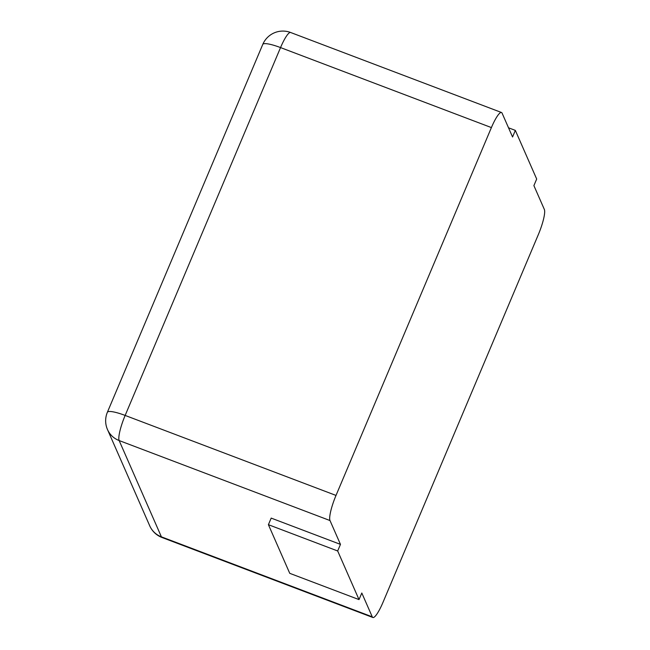 <?xml version="1.0" encoding="UTF-8"?>
<svg xmlns="http://www.w3.org/2000/svg" width="650" height="650" viewBox="0 0 650 650"><rect width="100%" height="100%" fill="white"/><g stroke="black" fill="none" stroke-linecap="round" stroke-linejoin="round"><path stroke-width="0.97" d="M515.336 130.39L512.558 136.987L502.093 113.157A21.848 4.168 110.8 0 0 501.491 112.499A21.848 4.168 110.8 0 0 491.4 127.579L336.009 495.43A21.848 4.168 -69.2 0 0 330.005 520.553L340.462 544.383L271.188 518.099L268.401 524.688L289.746 573.324L359.019 599.601L361.806 593.011L372.263 616.842A21.848 4.168 110.8 0 0 372.864 617.5A21.848 4.168 110.8 0 0 382.956 602.42L538.346 234.569A21.848 4.168 -69.2 0 0 544.351 209.446L533.894 185.616L536.681 179.026L515.336 130.39L508.527 127.806M268.401 524.688L337.675 550.972L340.462 544.383M337.675 550.972L359.019 599.601M330.005 520.553L119.145 440.554L161.403 536.843A21.848 21.052 156.3 0 1 149.744 525.858A21.848 21.848 0 0 0 162.004 537.501A21.848 4.168 110.8 0 1 161.403 536.843L372.263 616.842M336.009 495.43L125.149 415.431A21.848 4.168 110.8 0 0 119.145 440.554A21.848 21.052 156.3 0 1 107.494 429.561L149.744 525.858M501.491 112.499L290.639 32.5A21.848 4.168 110.8 0 0 280.54 47.58L125.149 415.431A21.848 4.095 -157.1 0 0 107.372 412.279A21.848 21.848 0 0 0 107.494 429.561M491.4 127.579L280.54 47.58A21.848 4.095 -157.1 0 0 262.762 44.428L107.372 412.279M372.864 617.5L162.004 537.501M290.639 32.5A21.848 21.848 0 0 0 262.762 44.428"/></g></svg>
